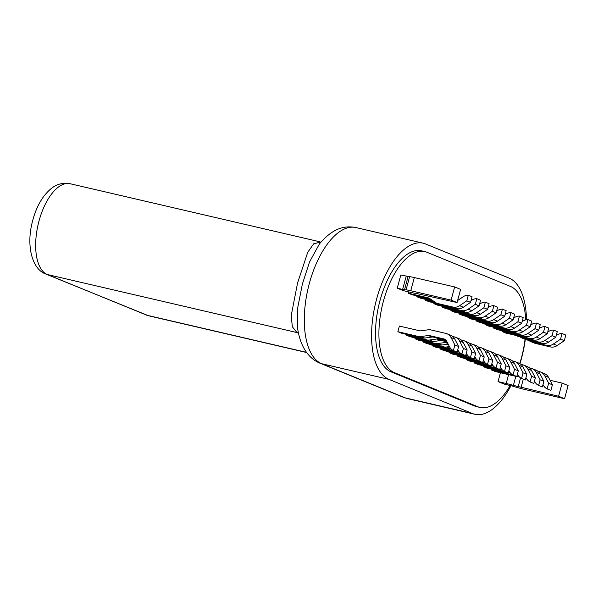 <?xml version="1.0" encoding="UTF-8"?>
<svg xmlns="http://www.w3.org/2000/svg" width="598" height="598" viewBox="0 0 598 598"><rect width="100%" height="100%" fill="white"/><g stroke="black" fill="none" stroke-linecap="round" stroke-linejoin="round"><path stroke-width="0.9" d="M513.6 318.158L514.295 317.688A9.762 8.611 -67.8 0 1 519.453 316.118L517.935 321.724L510.782 326.598A9.762 8.611 -67.8 0 1 504.092 327.966L489.186 324.505A9.762 8.611 -67.8 0 1 488.035 324.131A9.762 8.611 -67.8 0 1 486.585 323.354L485.942 322.905M472.659 317.852L463.151 315.639L459.406 314.107L459.615 313.315M469.722 316.506L459.406 314.107M519.453 316.118L523.198 317.65L521.688 323.256L514.527 328.13A9.762 8.611 112.2 0 1 507.844 329.498L492.939 326.037A9.762 8.611 112.2 0 1 491.78 325.671L488.035 324.131M521.688 323.256L517.935 321.724M457.59 300.57L463.158 296.78A9.762 8.611 -67.8 0 1 468.309 295.21L466.799 300.816L459.638 305.69A9.762 8.611 -67.8 0 1 452.948 307.066L438.05 303.597A9.762 8.611 -67.8 0 1 436.891 303.231A9.762 8.611 -67.8 0 1 435.449 302.446L429.528 298.365A3.902 3.446 -67.8 0 0 428.945 298.051A3.902 3.446 -67.8 0 0 428.489 297.901L408.262 293.199L408.621 291.876M430.493 299.03L412.015 294.732L408.262 293.199M468.309 295.21L472.061 296.743L470.551 302.349L463.39 307.223A9.762 8.611 112.2 0 1 456.7 308.598L441.802 305.13A9.762 8.611 112.2 0 1 440.644 304.763L436.891 303.231M470.551 302.349L466.799 300.816M508.913 370.596L509.287 371.321A9.762 8.611 -67.8 0 0 513.039 374.961L514.549 369.355L510.714 361.925A9.762 8.611 -67.8 0 0 506.663 358.157A9.762 8.611 -67.8 0 0 505.504 357.783L503.897 357.41M506.663 358.157L510.415 359.69A9.762 8.611 112.2 0 1 514.459 363.457L518.302 370.887L514.549 369.355M482.571 362.5A9.762 8.611 112.2 0 1 481.51 362.336L461.282 357.634L457.537 356.102L477.757 360.803A9.762 8.611 -67.8 0 0 478.841 360.975M457.747 355.309L457.537 356.102M482.885 361.842L484.387 362.455A9.762 8.611 112.2 0 1 482.706 362.515M513.039 374.961L516.784 376.493L518.302 370.887M457.776 349.688L458.15 350.413A9.762 8.611 -67.8 0 0 461.895 354.053L463.413 348.447L459.57 341.017A9.762 8.611 -67.8 0 0 455.526 337.25A9.762 8.611 -67.8 0 0 454.368 336.883L452.761 336.51M455.526 337.25L459.279 338.782A9.762 8.611 112.2 0 1 463.323 342.549L467.158 349.98L463.413 348.447M429.499 340.015L433.244 341.555A9.762 8.611 112.2 0 1 430.373 341.428L410.146 336.726L406.393 335.194L426.621 339.896A9.762 8.611 -67.8 0 0 429.499 340.015L436.794 339.006A3.902 3.446 -67.8 0 1 437.945 339.059L446.601 341.069M406.61 334.402L406.393 335.194M433.244 341.555L440.547 340.539A3.902 3.446 112.2 0 1 441.698 340.591L446.99 341.824M461.895 354.053L465.648 355.586L467.158 349.98M522.121 321.649L522.816 321.171A9.762 8.611 -67.8 0 1 527.974 319.601L526.464 325.207L519.303 330.081A9.762 8.611 -67.8 0 1 512.613 331.449L497.715 327.988A9.762 8.611 -67.8 0 1 496.557 327.622A9.762 8.611 -67.8 0 1 495.114 326.837L494.464 326.388M481.181 321.335L471.673 319.123L467.928 317.59L468.137 316.798M478.25 319.99L467.928 317.59M527.974 319.601L531.727 321.133L530.209 326.74L523.056 331.613A9.762 8.611 112.2 0 1 516.366 332.981L501.46 329.52A9.762 8.611 112.2 0 1 500.309 329.154L496.557 327.622M530.209 326.74L526.464 325.207M470.985 300.742L471.68 300.263A9.762 8.611 -67.8 0 1 476.838 298.694L475.32 304.3L468.167 309.173A9.762 8.611 -67.8 0 1 461.477 310.549L446.571 307.08A9.762 8.611 -67.8 0 1 445.42 306.714A9.762 8.611 -67.8 0 1 443.97 305.929L443.327 305.488M433.782 301.295L420.536 298.215L416.784 296.683L417 295.89M432.339 300.301L416.784 296.683M476.838 298.694L480.583 300.233L479.073 305.832L471.912 310.706A9.762 8.611 112.2 0 1 465.222 312.081L450.324 308.613A9.762 8.611 112.2 0 1 449.165 308.247L445.42 306.714M479.073 305.832L475.32 304.3M517.442 374.079L517.808 374.804A9.762 8.611 -67.8 0 0 521.561 378.444L523.071 372.838L519.236 365.408A9.762 8.611 -67.8 0 0 515.184 361.641A9.762 8.611 -67.8 0 0 514.033 361.267L512.419 360.893M515.184 361.641L518.937 363.173A9.762 8.611 112.2 0 1 522.981 366.94L526.823 374.37L523.071 372.838M491.093 365.991A9.762 8.611 112.2 0 1 490.031 365.819L469.811 361.117L466.059 359.585L486.279 364.287A9.762 8.611 -67.8 0 0 487.363 364.459M466.276 358.793L466.059 359.585M491.406 365.326L492.909 365.939A9.762 8.611 112.2 0 1 491.227 365.998M521.561 378.444L525.313 379.977L526.823 374.37M466.298 353.171L466.672 353.896A9.762 8.611 -67.8 0 0 470.424 357.537L471.934 351.93L468.092 344.5A9.762 8.611 -67.8 0 0 464.048 340.733A9.762 8.611 -67.8 0 0 462.889 340.367L461.282 339.993M464.048 340.733L467.8 342.265A9.762 8.611 112.2 0 1 471.844 346.033L475.687 353.463L471.934 351.93M438.02 343.506L441.773 345.039A9.762 8.611 112.2 0 1 438.895 344.911L418.667 340.21L414.922 338.677L435.142 343.379A9.762 8.611 -67.8 0 0 438.02 343.506L445.316 342.49A3.902 3.446 -67.8 0 1 446.467 342.542L447.483 342.781M415.132 337.885L414.922 338.677M441.773 345.039L448.186 344.149M470.424 357.537L474.169 359.069L475.687 353.463M530.643 325.133L531.345 324.654A9.762 8.611 -67.8 0 1 536.496 323.084L534.986 328.691L527.825 333.564A9.762 8.611 -67.8 0 1 521.135 334.94L506.237 331.471A9.762 8.611 -67.8 0 1 505.078 331.105A9.762 8.611 -67.8 0 1 503.636 330.32L502.985 329.872M489.702 324.819L480.201 322.606L476.449 321.074L476.666 320.281M486.772 323.473L476.449 321.074M536.496 323.084L540.248 324.617L538.738 330.223L531.577 335.097A9.762 8.611 112.2 0 1 524.887 336.472L509.989 333.004A9.762 8.611 112.2 0 1 508.831 332.638L505.078 331.105M538.738 330.223L534.986 328.691M479.506 304.225L480.201 303.754A9.762 8.611 -67.8 0 1 485.359 302.184L483.842 307.791L476.688 312.657A9.762 8.611 -67.8 0 1 469.998 314.032L455.093 310.564A9.762 8.611 -67.8 0 1 453.942 310.198A9.762 8.611 -67.8 0 1 452.499 309.413L451.849 308.972M438.566 303.911L429.058 301.698L425.313 300.166L425.522 299.374M435.628 302.566L425.313 300.166M485.359 302.184L489.104 303.717L487.594 309.323L480.433 314.189A9.762 8.611 112.2 0 1 473.751 315.565L458.845 312.096A9.762 8.611 112.2 0 1 457.687 311.73L453.942 310.198M487.594 309.323L483.842 307.791M525.963 377.562L526.337 378.287A9.762 8.611 -67.8 0 0 530.082 381.928L531.6 376.321L527.757 368.891A9.762 8.611 -67.8 0 0 523.713 365.124A9.762 8.611 -67.8 0 0 522.555 364.758L520.948 364.384M523.713 365.124L527.458 366.656A9.762 8.611 112.2 0 1 531.51 370.424L535.345 377.854L531.6 376.321M499.622 369.474A9.762 8.611 112.2 0 1 498.553 369.302L478.333 364.601L474.58 363.068L494.808 367.77A9.762 8.611 -67.8 0 0 495.892 367.942M474.797 362.276L474.58 363.068M499.935 368.817L501.43 369.429A9.762 8.611 112.2 0 1 499.749 369.482M530.082 381.928L533.835 383.46L535.345 377.854M474.819 356.655L475.193 357.38A9.762 8.611 -67.8 0 0 478.946 361.02L480.456 355.414L476.621 347.984A9.762 8.611 -67.8 0 0 472.57 344.216A9.762 8.611 -67.8 0 0 471.418 343.85L469.804 343.476M472.57 344.216L476.322 345.749A9.762 8.611 112.2 0 1 480.366 349.516L484.208 356.946L480.456 355.414M446.542 346.99L450.294 348.522A9.762 8.611 112.2 0 1 447.416 348.395L427.196 343.693L423.444 342.161L443.664 346.862A9.762 8.611 -67.8 0 0 446.542 346.99L449.449 346.586M423.653 341.368L423.444 342.161M478.946 361.02L482.698 362.552L484.208 356.946M539.172 328.616L539.867 328.138A9.762 8.611 -67.8 0 1 545.017 326.568L543.507 332.174L536.346 337.048A9.762 8.611 -67.8 0 1 529.664 338.423L514.758 334.955A9.762 8.611 -67.8 0 1 513.6 334.588A9.762 8.611 -67.8 0 1 512.157 333.804L511.507 333.355M498.231 328.302L488.723 326.089L484.971 324.557L485.187 323.765M495.294 326.957L484.971 324.557M545.017 326.568L548.77 328.108L547.26 333.706L540.099 338.58A9.762 8.611 112.2 0 1 533.409 339.956L518.511 336.487A9.762 8.611 112.2 0 1 517.352 336.121L513.6 334.588M547.26 333.706L543.507 332.174M488.028 307.708L488.723 307.237A9.762 8.611 -67.8 0 1 493.881 305.668L492.371 311.274L485.21 316.14A9.762 8.611 -67.8 0 1 478.52 317.516L463.622 314.047A9.762 8.611 -67.8 0 1 462.463 313.681A9.762 8.611 -67.8 0 1 461.021 312.904L460.37 312.455M447.087 307.394L437.587 305.189L433.834 303.657L434.043 302.865M444.157 306.056L433.834 303.657M493.881 305.668L497.633 307.2L496.116 312.806L488.962 317.673A9.762 8.611 112.2 0 1 482.272 319.048L467.367 315.58A9.762 8.611 112.2 0 1 466.216 315.213L462.463 313.681M496.116 312.806L492.371 311.274M534.485 381.046L534.859 381.771A9.762 8.611 -67.8 0 0 538.604 385.411L540.121 379.805L536.279 372.375A9.762 8.611 -67.8 0 0 532.235 368.607A9.762 8.611 -67.8 0 0 531.076 368.241L529.469 367.867M532.235 368.607L535.987 370.14A9.762 8.611 112.2 0 1 540.031 373.907L543.874 381.337L540.121 379.805M508.143 372.958A9.762 8.611 112.2 0 1 507.082 372.786L486.854 368.084L483.102 366.552L503.329 371.253A9.762 8.611 -67.8 0 0 504.413 371.425M483.319 365.759L483.102 366.552M508.457 372.3L509.959 372.913A9.762 8.611 112.2 0 1 508.278 372.965M538.604 385.411L542.356 386.943L543.874 381.337M483.348 360.146L483.722 360.863A9.762 8.611 -67.8 0 0 487.467 364.503L488.977 358.897L485.142 351.467A9.762 8.611 -67.8 0 0 481.098 347.7A9.762 8.611 -67.8 0 0 479.94 347.333L478.325 346.96M481.098 347.7L484.843 349.232A9.762 8.611 112.2 0 1 488.895 353.007L492.73 360.43L488.977 358.897M456.999 352.05A9.762 8.611 112.2 0 1 455.938 351.878L435.718 347.176L431.965 345.644L452.185 350.346A9.762 8.611 -67.8 0 0 453.269 350.518M432.182 344.852L431.965 345.644M457.313 351.392L458.815 352.005A9.762 8.611 112.2 0 1 457.134 352.065M487.467 364.503L491.22 366.036L492.73 360.43M547.693 332.099L548.388 331.628A9.762 8.611 -67.8 0 1 553.546 330.059L552.029 335.665L544.875 340.531A9.762 8.611 -67.8 0 1 538.185 341.906L523.28 338.438A9.762 8.611 -67.8 0 1 522.129 338.072A9.762 8.611 -67.8 0 1 520.679 337.287L520.036 336.846M506.753 331.785L497.244 329.573L493.492 328.04L493.709 327.248M503.815 330.44L493.492 328.04M553.546 330.059L557.291 331.591L555.781 337.197L548.62 342.063A9.762 8.611 112.2 0 1 541.93 343.439L527.032 339.97A9.762 8.611 112.2 0 1 525.874 339.604L522.129 338.072M555.781 337.197L552.029 335.665M496.557 311.192L497.252 310.721A9.762 8.611 -67.8 0 1 502.402 309.151L500.892 314.757L493.731 319.624A9.762 8.611 -67.8 0 1 487.041 320.999L472.143 317.531A9.762 8.611 -67.8 0 1 470.985 317.164A9.762 8.611 -67.8 0 1 469.542 316.387L468.892 315.938M455.609 310.878L446.108 308.673L442.356 307.14L442.572 306.348M452.679 309.54L442.356 307.14M502.402 309.151L506.155 310.683L504.645 316.29L497.484 321.163A9.762 8.611 112.2 0 1 490.794 322.531L475.896 319.07A9.762 8.611 112.2 0 1 474.737 318.697L470.985 317.164M504.645 316.29L500.892 314.757M389.014 379.386L321.746 363.741L405.272 397.887A70.295 32.823 103.1 0 0 407.619 398.634L403.418 397.296A15.623 13.776 -67.8 0 0 405.272 397.887L472.547 413.532L389.014 379.386A70.295 32.823 103.1 0 1 375.94 301.676A70.295 32.823 103.1 0 1 423.205 243.207A70.295 32.823 103.1 0 1 425.559 243.954L509.085 278.1A70.295 32.823 103.1 0 1 526.502 319.698M512.262 386.039L504.017 384.036L498.052 381.591L506.2 383.49A9.762 0.65 15.1 0 1 513.39 385.381L558.584 396.257L564.549 398.702L524.222 389.32A9.762 0.65 15.1 0 1 517.031 387.429L512.262 386.039M550.048 380.283L562.135 383.094L568.1 385.531L564.549 398.702M562.135 383.094L558.584 396.257M498.052 381.591L500.436 372.741M525.769 319.84A62.484 29.175 103.1 0 0 510.423 286.405L426.89 252.259A62.484 29.175 103.1 0 0 424.804 251.594A62.484 29.175 103.1 0 0 382.787 303.567A62.484 29.175 103.1 0 0 394.411 372.644L477.937 406.79A62.484 29.175 103.1 0 0 480.03 407.455A62.484 29.175 103.1 0 0 510.191 385.478M424.804 251.594L421.44 250.809A62.484 29.175 103.1 0 0 379.424 302.782A62.484 29.175 103.1 0 0 391.047 371.859L474.573 406.005A62.484 29.175 103.1 0 0 476.666 406.67L480.03 407.455M321.731 241.764L313.681 243.82L307.731 252.311L297.572 282.966L291.233 315.46L292.31 326.702L296.929 332.555L298.484 333.236M145.62 314.832A11.713 10.33 -67.8 0 0 147.011 315.273A46.861 21.879 -76.9 0 0 148.573 315.774L45.897 274.063A11.713 10.33 -67.8 0 0 47.287 274.504L296.929 332.555A11.713 10.719 113.8 0 1 298.447 333.056M423.205 243.207L355.937 227.561C344.381 225.297 332.63 228.257 319.369 244.051L309.54 261.946L302.364 284.117L297.774 307.454L297.632 328.601M472.547 413.532A70.295 32.823 103.1 0 0 474.894 414.279A70.295 32.823 103.1 0 0 510.969 385.68M519.954 363.681A70.295 32.823 103.1 0 0 525.321 339.38M519.744 363.554A62.484 29.175 103.1 0 0 525.059 339.268M397.259 288.184L400.817 275.013L409.623 276.695A9.762 0.65 15.1 0 1 414.317 277.562L454.644 286.943L460.61 289.38L457.059 302.543L416.073 293.386A9.762 0.65 -164.9 0 1 411.379 292.519L403.231 290.621L397.259 288.184L402.626 289.432L406.184 276.261M414.317 277.562L410.766 290.733A9.762 0.65 -164.9 0 0 406.072 289.858L402.626 289.432M410.766 290.733L451.094 300.106L454.644 286.943M451.094 300.106L457.059 302.543M543.006 384.529L543.38 385.254A9.762 8.611 -67.8 0 0 547.133 388.894L548.643 383.288L544.8 375.858A9.762 8.611 -67.8 0 0 540.756 372.091A9.762 8.611 -67.8 0 0 539.598 371.724L537.991 371.351M540.756 372.091L544.509 373.623A9.762 8.611 112.2 0 1 548.553 377.39L552.395 384.82L548.643 383.288M516.665 376.441A9.762 8.611 112.2 0 1 515.603 376.269L495.376 371.567L491.631 370.035L511.851 374.737A9.762 8.611 -67.8 0 0 512.935 374.909M491.84 369.243L491.631 370.035M516.978 375.783L518.481 376.396A9.762 8.611 112.2 0 1 516.799 376.448M547.133 388.894L550.878 390.427L552.395 384.82M491.87 363.629L492.244 364.346A9.762 8.611 -67.8 0 0 495.989 367.987L497.506 362.381L493.664 354.958A9.762 8.611 -67.8 0 0 489.62 351.183A9.762 8.611 -67.8 0 0 488.461 350.817L486.854 350.443M489.62 351.183L493.365 352.715A9.762 8.611 112.2 0 1 497.416 356.49L501.251 363.913L497.506 362.381M465.528 355.533A9.762 8.611 112.2 0 1 464.459 355.362L444.239 350.66L440.487 349.127L460.714 353.829A9.762 8.611 -67.8 0 0 461.798 354.001M440.704 348.335L440.487 349.127M465.842 354.876L467.337 355.489A9.762 8.611 112.2 0 1 465.663 355.548M495.989 367.987L499.741 369.519L501.251 363.913M556.215 335.583L556.91 335.112A9.762 8.611 -67.8 0 1 562.068 333.542L560.55 339.148L553.397 344.014A9.762 8.611 -67.8 0 1 546.707 345.39L531.809 341.921A9.762 8.611 -67.8 0 1 530.65 341.555A9.762 8.611 -67.8 0 1 529.208 340.778L528.557 340.329M515.274 335.269L505.766 333.064L502.021 331.524L502.23 330.739M512.344 333.931L502.021 331.524M562.068 333.542L565.82 335.074L564.303 340.681L557.149 345.547A9.762 8.611 112.2 0 1 550.459 346.922L535.554 343.454A9.762 8.611 112.2 0 1 534.403 343.088L530.65 341.555M564.303 340.681L560.55 339.148M505.078 314.675L505.773 314.204A9.762 8.611 -67.8 0 1 510.924 312.634L509.414 318.241L502.253 323.114A9.762 8.611 -67.8 0 1 495.57 324.482L480.665 321.021A9.762 8.611 -67.8 0 1 479.506 320.648A9.762 8.611 -67.8 0 1 478.064 319.87L477.421 319.422M464.138 314.369L454.63 312.156L450.877 310.624L451.094 309.831M461.2 313.023L450.877 310.624M510.924 312.634L514.676 314.167L513.166 319.773L506.005 324.647A9.762 8.611 112.2 0 1 499.315 326.015L484.417 322.554A9.762 8.611 112.2 0 1 483.259 322.18L479.506 320.648M513.166 319.773L509.414 318.241M500.391 367.112L500.765 367.83A9.762 8.611 -67.8 0 0 504.518 371.47L506.028 365.864L502.185 358.441A9.762 8.611 -67.8 0 0 498.141 354.666A9.762 8.611 -67.8 0 0 496.983 354.3L495.376 353.926M498.141 354.666L501.894 356.206A9.762 8.611 112.2 0 1 505.938 359.974L509.78 367.404L506.028 365.864M474.05 359.017A9.762 8.611 112.2 0 1 472.988 358.852L452.761 354.151L449.016 352.611L469.236 357.32A9.762 8.611 -67.8 0 0 470.32 357.484M449.225 351.826L449.016 352.611M474.364 358.359L475.866 358.972A9.762 8.611 112.2 0 1 474.184 359.032M504.518 371.47L508.263 373.01L509.78 367.404M451.049 337.534A9.762 8.611 -67.8 0 0 447.005 333.766A9.762 8.611 -67.8 0 0 445.846 333.392L430.941 329.932A9.762 8.611 -67.8 0 0 428.063 329.804L420.768 330.821A3.902 3.446 -67.8 0 1 419.617 330.769L399.397 326.067L397.872 331.711L418.099 336.412A9.762 8.611 -67.8 0 0 420.977 336.532L428.273 335.523A3.902 3.446 -67.8 0 1 429.424 335.575L444.321 339.036A3.902 3.446 112.2 0 1 444.785 339.186A3.902 3.446 112.2 0 1 446.407 340.696L449.629 346.93A9.762 8.611 -67.8 0 0 453.374 350.57L454.891 344.964L451.049 337.534L454.801 339.066A9.762 8.611 112.2 0 0 450.75 335.299L447.005 333.766M420.977 336.532L424.722 338.064A9.762 8.611 112.2 0 1 421.844 337.945L401.624 333.243L397.872 331.711M424.722 338.064L432.018 337.055A3.902 3.446 112.2 0 1 433.169 337.108L446.011 340.09M453.374 350.57L457.126 352.102L458.636 346.496L454.801 339.066M458.636 346.496L454.891 344.964M492.939 326.037L489.186 324.505M507.844 329.498L504.092 327.966M514.527 328.13L510.782 326.598M428.489 297.901L429.379 298.267M441.802 305.13L438.05 303.597M456.7 308.598L452.948 307.066M463.39 307.223L459.638 305.69M510.714 361.925L514.459 363.457M477.757 360.803L481.51 362.336M459.57 341.017L463.323 342.549M426.621 339.896L430.373 341.428M440.547 340.539L436.794 339.006M441.698 340.591L437.945 339.059M501.46 329.52L497.715 327.988M516.366 332.981L512.613 331.449M523.056 331.613L519.303 330.081M450.324 308.613L446.571 307.08M465.222 312.081L461.477 310.549M471.912 310.706L468.167 309.173M519.236 365.408L522.981 366.94M486.279 364.287L490.031 365.819M468.092 344.5L471.844 346.033M435.142 343.379L438.895 344.911M447.872 343.536L445.316 342.49M447.596 343.005L446.467 342.542M509.989 333.004L506.237 331.471M524.887 336.472L521.135 334.94M531.577 335.097L527.825 333.564M458.845 312.096L455.093 310.564M473.751 315.565L469.998 314.032M480.433 314.189L476.688 312.657M527.757 368.891L531.51 370.424M494.808 367.77L498.553 369.302M476.621 347.984L480.366 349.516M443.664 346.862L447.416 348.395M518.511 336.487L514.758 334.955M533.409 339.956L529.664 338.423M540.099 338.58L536.346 337.048M467.367 315.58L463.622 314.047M482.272 319.048L478.52 317.516M488.962 317.673L485.21 316.14M536.279 372.375L540.031 373.907M503.329 371.253L507.082 372.786M485.142 351.467L488.895 353.007M452.185 350.346L455.938 351.878M527.032 339.97L523.28 338.438M541.93 343.439L538.185 341.906M548.62 342.063L544.875 340.531M475.896 319.07L472.143 317.531M490.794 322.531L487.041 320.999M497.484 321.163L493.731 319.624M523.302 379.154L521.045 387.534M520.559 377.891L518.167 386.771M515.835 376.321L513.39 385.381M508.592 374.64L506.2 383.49M474.573 406.005L477.937 406.79M391.047 371.859L394.411 372.644M403.418 397.296L319.893 363.15A15.623 13.776 -67.8 0 0 321.746 363.741A70.295 32.823 103.1 0 1 308.665 286.031A70.295 32.823 103.1 0 1 355.937 227.561M306.55 352.372L147.011 315.273L47.287 274.504A46.861 21.879 -76.9 0 1 38.571 222.703A46.861 21.879 -76.9 0 1 70.078 183.721L320.042 241.839M404.51 289.776L408.06 276.612M409.623 276.695L406.072 289.858M544.8 375.858L548.553 377.39M511.851 374.737L515.603 376.269M493.664 354.958L497.416 356.49M460.714 353.829L464.459 355.362M535.554 343.454L531.809 341.921M550.459 346.922L546.707 345.39M557.149 345.547L553.397 344.014M484.417 322.554L480.665 321.021M499.315 326.015L495.57 324.482M506.005 324.647L502.253 323.114M502.185 358.441L505.938 359.974M469.236 357.32L472.988 358.852M418.099 336.412L421.844 337.945M432.018 337.055L428.273 335.523M433.169 337.108L429.424 335.575M445.218 339.402L444.321 339.036M319.893 363.15C313.995 360.721 309.099 356.46 305.204 350.391C301.444 344.396 298.918 337.115 297.625 328.556M45.897 274.063C32.389 269.489 26.177 246.638 32.12 222.807C34.609 212.357 38.549 203.47 43.923 196.151C51.189 187.226 57.909 181.874 70.078 183.721M148.573 315.774L306.669 352.536M407.619 398.634L474.894 414.279"/></g></svg>
